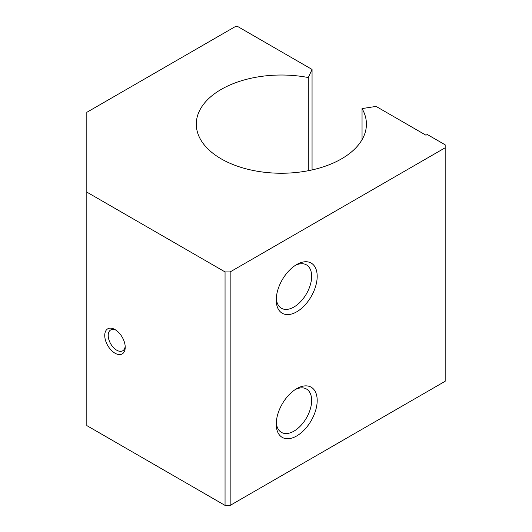 <?xml version="1.0" encoding="UTF-8"?>
<svg xmlns="http://www.w3.org/2000/svg" width="532" height="532" viewBox="0 0 532 532"><rect width="100%" height="100%" fill="white"/><g stroke="black" fill="none" stroke-linecap="round" stroke-linejoin="round"><path stroke-width="0.8" d="M308.294 170.719L308.294 77.546A85.067 49.11 0 0 0 196.295 124.136A85.067 49.11 0 0 0 281.355 173.246A85.067 49.11 0 0 0 366.422 124.136A85.067 49.11 0 0 0 362.046 108.581L362.046 139.683M308.294 77.546L312.058 69.446L237.844 26.6L235.284 26.6L86.829 112.312L86.829 192.112L225.049 271.912L230.163 271.912L445.171 147.776L445.171 144.824L427.256 134.476L425.972 135.214L376.077 106.407L362.046 108.581M445.171 147.776L445.171 381.264L230.163 505.4L225.049 505.4L86.829 425.6L86.829 192.112M225.049 271.912L225.049 505.4M114.985 329.541A14.477 8.359 60 0 1 114.985 329.547A14.477 8.359 60 0 1 125.22 347.276A14.477 8.359 60 0 1 114.985 353.188A14.477 8.359 60 0 1 104.744 335.453A14.477 8.359 60 0 1 114.985 329.541M230.163 271.912L230.163 505.4M125.18 346.206A12.03 6.943 60 0 1 122.732 350.788A12.03 6.943 60 0 1 110.703 343.838A12.03 6.943 60 0 1 110.703 329.946A12.03 6.943 60 0 1 115.89 330.113M295.28 265.408A25.037 14.457 -60 0 1 306.465 264.883A25.037 14.457 -60 0 1 310.302 284.946A25.037 14.457 -60 0 1 293.943 307.011A25.037 14.457 -60 0 1 281.421 308.254A25.037 14.457 -60 0 1 276.288 298.299M296.716 311.812A28.961 16.718 -60 0 1 276.241 299.988A28.961 16.718 -60 0 1 296.716 264.524A28.961 16.718 -60 0 1 317.192 276.341A28.961 16.718 -60 0 1 296.716 311.812M295.28 389.544A25.037 14.457 -60 0 1 306.465 389.012A25.037 14.457 -60 0 1 310.302 409.081A25.037 14.457 -60 0 1 293.943 431.146A25.037 14.457 -60 0 1 281.421 432.383A25.037 14.457 -60 0 1 276.288 422.435M296.716 435.947A28.961 16.718 -60 0 1 276.241 424.124A28.961 16.718 -60 0 1 296.716 388.653A28.961 16.718 -60 0 1 317.192 400.476A28.961 16.718 -60 0 1 296.716 435.947M312.058 69.446L312.058 169.934"/></g></svg>
